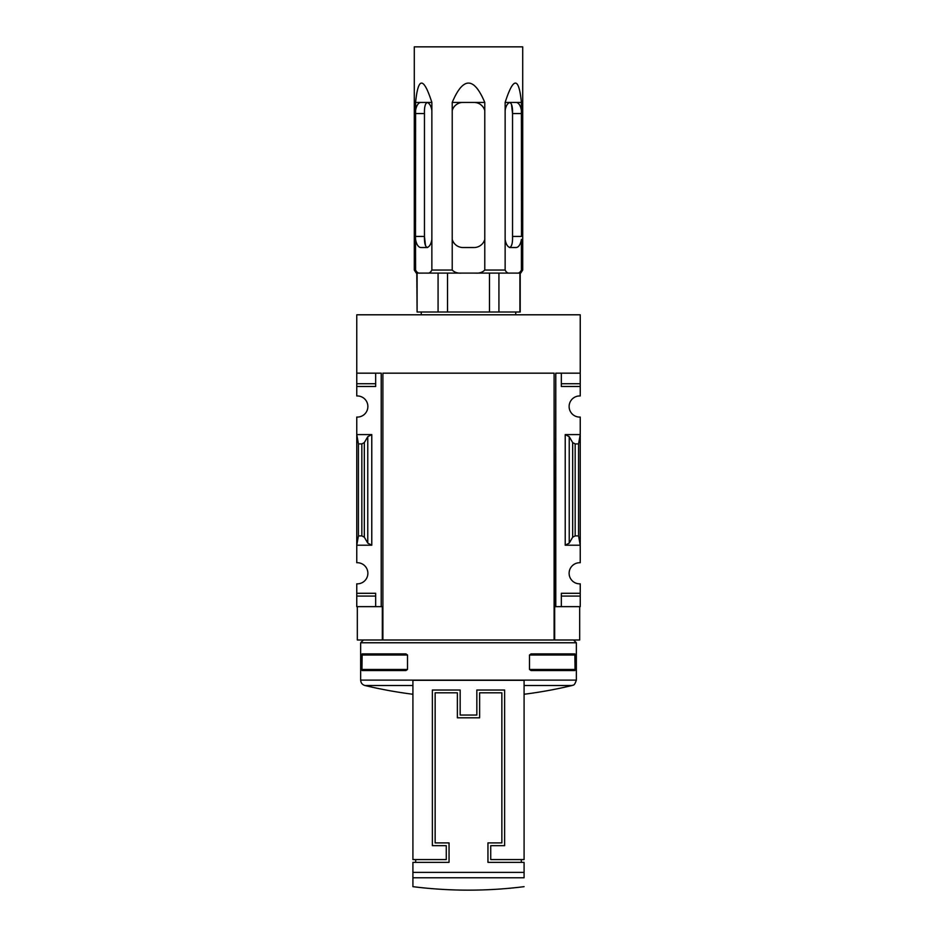 <?xml version="1.0" encoding="UTF-8"?>
<svg xmlns="http://www.w3.org/2000/svg" width="937" height="937" viewBox="0 0 937 937"><rect width="100%" height="100%" fill="white"/><g stroke="black" fill="none" stroke-linecap="round" stroke-linejoin="round"><path stroke-width="1.41" d="M356.763 383.725L356.763 386.501L375.667 386.501L375.667 373.16L375.667 383.725L356.763 383.725L356.763 314.797L580.237 314.797L580.237 395.964A10.565 10.565 0 0 0 569.122 406.517A10.565 10.565 0 0 0 580.237 417.07L580.237 434.592L565.222 434.592L569.227 436.689L572.671 442.604L575.166 443.915L578.562 443.915L580.237 434.592L580.237 562.739A10.565 10.565 0 0 0 569.122 573.292A10.565 10.565 0 0 0 580.237 583.833L580.237 606.637L561.333 606.637L561.333 596.084L580.237 596.084M356.763 386.501L356.763 395.964A10.565 10.565 0 0 1 367.878 406.517A10.565 10.565 0 0 1 356.763 417.07L356.763 545.217L371.778 545.217L367.772 543.12L364.329 537.194L361.834 535.882L358.438 535.882L356.763 545.217L356.763 562.739A10.565 10.565 0 0 1 367.878 573.292A10.565 10.565 0 0 1 356.763 583.833L356.763 606.637L381.218 606.637L381.218 373.16L356.763 373.16M415.688 862.356L415.688 859.58M521.312 859.58L521.312 862.356M490.73 859.58L490.73 845.678L504.633 845.678L504.633 690.03L476.839 690.03L476.839 715.036L460.161 715.036L460.161 690.03L432.367 690.03L432.367 845.678L446.27 845.678L446.27 859.58L412.912 859.58L412.912 680.297L524.088 680.297L524.088 859.58L490.73 859.58M360.651 642.77L576.349 642.77L576.349 680.11L360.651 680.11L360.651 642.77L363.439 639.994M575.049 669.463L574.873 670.564L531.08 670.564L529.487 669.463L575.049 669.463L574.873 653.897L531.08 653.897L529.487 655.01L575.049 655.01M529.487 669.463L529.487 655.01M361.951 669.463L362.127 670.564L405.92 670.564L407.513 669.463L407.513 655.01L405.92 653.897L362.127 653.897L361.951 669.463L407.513 669.463M580.237 373.16L555.782 373.16L555.782 606.637L554.669 606.637L554.669 639.994L554.107 373.16L554.107 639.994L357.325 639.994L357.325 606.637M382.331 639.994L382.331 606.637L381.218 606.637M555.782 606.637L561.333 606.637L561.333 593.297L580.237 593.297M569.227 543.12L565.222 545.217L580.237 545.217L578.562 535.882L575.166 535.882L572.671 537.194L569.227 543.12L569.227 436.689M580.237 383.725L561.333 383.725L561.333 373.16L561.333 386.501L580.237 386.501M371.778 434.592L356.763 434.592L358.438 443.915L361.834 443.915L364.329 442.604L367.772 436.689L371.778 434.592L371.778 545.217M356.763 593.297L375.667 593.297L375.667 606.637L375.667 596.084L356.763 596.084M579.675 606.637L579.675 639.994L554.669 639.994M554.107 373.16L382.893 373.16L382.893 639.994M358.438 535.882L358.438 443.915M578.562 535.882L578.562 443.915M412.912 685.509L364.915 685.509C362.256 684.689 360.839 682.886 360.651 680.11M524.088 877.782L524.088 862.356L487.954 862.356L487.954 842.902L501.857 842.902L501.857 692.806L479.615 692.806L479.615 717.824L457.385 717.824L457.385 692.806L435.143 692.806L435.143 842.902L449.046 842.902L449.046 862.356L412.912 862.356L412.912 886.66L412.912 877.782L524.088 877.782M407.513 655.01L361.951 655.01M522.705 270.043L520.703 273.1L509.669 273.1C507.819 273.393 506.308 272.374 505.137 270.043L505.137 239.368A11.115 5.563 90 0 0 510.489 247.532L516.053 247.532A11.115 5.563 90 0 0 521.405 239.368L521.405 270.043L522.705 270.043L522.705 46.85L414.295 46.85L414.295 270.043L415.595 270.043L415.501 236.417L424.461 236.417L425.492 245.658M427.506 102.438C425.293 103.058 424.274 106.771 424.461 113.553L415.501 113.553L415.595 110.601L415.501 236.417M415.595 102.438L415.595 110.601A11.115 5.563 -90 0 1 420.947 102.438L431.863 102.438C423.571 76.635 418.148 76.635 415.595 102.438L420.947 102.438M431.863 102.438L431.863 270.043C430.692 272.374 429.181 273.393 427.331 273.1L509.669 273.1M484.78 102.438L484.78 110.601A11.115 11.115 0 0 0 474.063 102.438L484.78 102.438C473.923 76.635 463.077 76.635 452.22 102.438L452.22 270.043L431.863 270.043M484.78 110.601L484.78 270.043C482.426 272.374 479.404 273.393 475.703 273.1M505.137 239.368L505.137 102.438L521.405 102.438C518.852 76.635 513.429 76.635 505.137 102.438M521.405 102.438L521.499 236.417L512.539 236.417C512.726 243.198 511.707 246.911 509.494 247.532L510.489 247.532M414.295 270.043L416.297 273.1L427.331 273.1M521.405 270.043C520.234 272.374 518.723 273.393 516.873 273.1M509.494 102.438C511.707 103.058 512.726 106.771 512.539 113.553L511.508 104.312M521.405 110.601A11.115 5.563 90 0 0 516.053 102.438M510.489 102.438A11.115 5.563 90 0 0 505.137 110.601M461.297 273.1C457.584 273.381 454.562 272.362 452.22 270.043M452.22 239.368A11.115 11.115 0 0 0 462.937 247.532L474.063 247.532A11.115 11.115 0 0 0 484.78 239.368M474.063 102.438L462.937 102.438A11.115 11.115 0 0 0 452.22 110.601M420.127 273.1C418.277 273.393 416.766 272.374 415.595 270.043M415.595 239.368A11.115 5.563 -90 0 0 420.947 247.532L426.511 247.532A11.115 5.563 -90 0 0 431.863 239.368M431.863 110.601A11.115 5.563 -90 0 0 426.511 102.438M424.461 113.553L424.461 236.417C424.274 243.198 425.293 246.911 427.506 247.532L426.511 247.532M520.199 273.1L520.199 312.009L438.071 312.009L438.071 273.1M417.094 273.1L417.094 312.009L438.071 312.009M417.094 312.009L416.801 273.1M519.906 273.1L519.906 312.009M447.523 273.1L447.523 312.009M515.748 312.009L515.748 314.797M498.929 273.1L498.929 312.009M489.477 273.1L489.477 312.009M521.499 113.553L512.539 113.553L512.539 236.417M452.22 102.438L462.937 102.438M565.222 545.217L565.222 434.592M361.834 535.882L361.834 443.915M364.329 537.194L364.329 442.604M367.772 543.12L367.772 436.689M572.671 537.194L572.671 442.604M575.166 535.882L575.166 443.915M524.088 685.509L572.085 685.509C572.671 684.689 574.182 686.88 576.349 680.11M412.912 872.382L524.088 872.382M505.137 270.043L484.78 270.043M364.915 685.509A444.724 444.724 0 0 0 412.912 694.258M524.088 694.258A444.724 444.724 0 0 0 572.085 685.509M573.561 639.994L576.349 642.77M412.912 886.66A444.724 444.724 0 0 0 524.088 886.66M421.252 312.009L421.252 314.797"/></g></svg>

